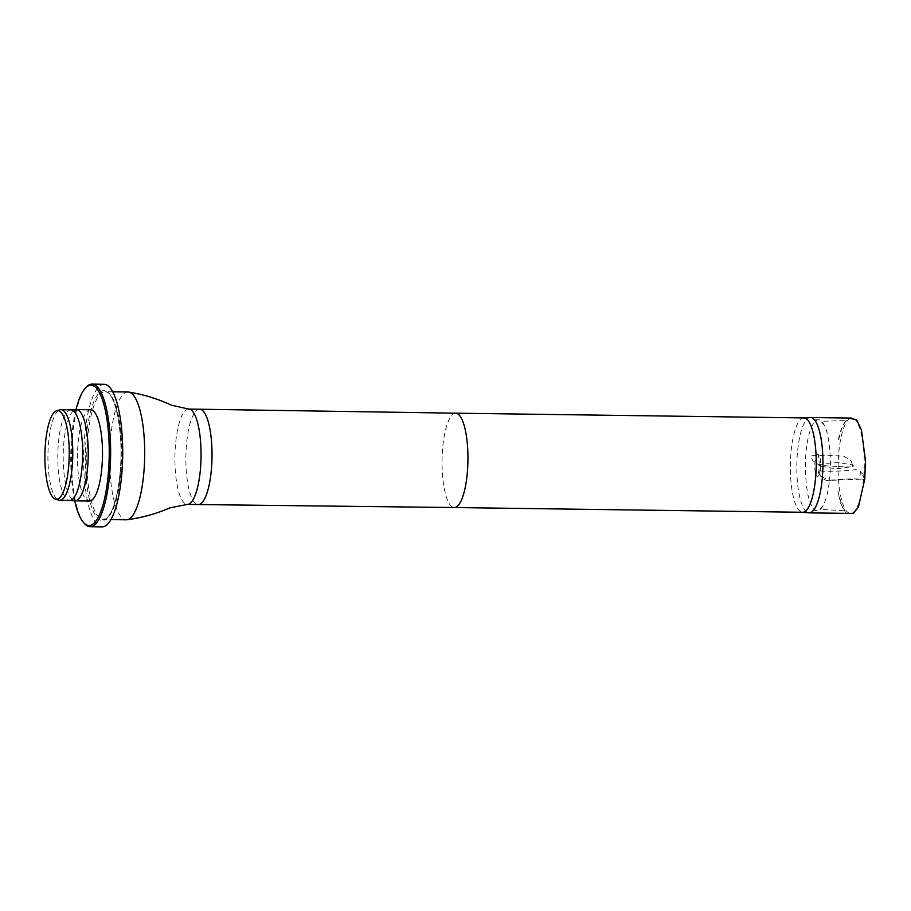 <?xml version="1.0" encoding="UTF-8"?>
<svg xmlns="http://www.w3.org/2000/svg" width="911" height="911" viewBox="0 0 911 911"><rect width="100%" height="100%" fill="white"/><g stroke="black" fill="none" stroke-linecap="round" stroke-linejoin="round"><path stroke-width="0.68" stroke-dasharray="4.55 3.42" d="M820.287 470.702C821.244 461.604 820.424 456.104 817.839 454.202C814.035 453.61 813.625 476.658 817.543 476.385C818.716 476.271 819.627 474.38 820.287 470.702L818.875 471.158L820.845 476.43L829.431 480.382C831.937 460.306 829.033 433.488 824.409 425.483C822.656 421.736 820.617 419.812 818.294 419.732C810.744 420.825 805.256 442.325 805.335 468.186C806.212 494.753 810.118 508.976 817.065 510.855C819.262 510.934 821.346 509.078 823.316 505.286C826.277 499.194 828.315 490.892 829.431 480.382C822.451 480.849 823.624 477.387 820.378 476.054L819.171 470.919C828.919 471.682 844.611 471.078 854.211 469.814C861.191 469.347 860.018 472.809 863.252 474.141L864.471 479.288C854.723 478.514 839.031 479.118 829.431 480.382L864.767 479.027L860.508 471.887L859.882 476.76L860.508 471.887M810.266 417.523A47.668 13.061 -89.2 0 0 796.829 465.009A47.668 13.061 -89.2 0 0 808.968 512.847M863.537 479.14A47.668 13.061 90.8 0 1 850.521 513.417A47.668 13.061 90.8 0 1 838.109 465.578A47.668 13.061 90.8 0 1 851.819 418.081A47.668 13.061 90.8 0 1 863.537 479.14M803.809 417.921L803.673 417.921A47.178 12.925 -89.2 0 0 790.372 464.929A47.178 12.925 -89.2 0 0 802.397 512.267L802.523 512.278M128.03 392.015A63.895 17.503 -89.2 0 0 109.65 455.671A63.895 17.503 -89.2 0 0 126.287 519.805M58.372 410.667A45.299 12.412 -89.2 0 0 48.602 442.279A45.299 12.412 -89.2 0 0 57.165 499.262M70.739 409.848L70.637 409.848A45.299 12.412 -89.2 0 0 58.475 442.416A45.299 12.412 -89.2 0 0 69.407 500.412L69.509 500.424M73.358 410.827A45.641 12.503 -89.2 0 0 63.872 442.393A45.641 12.503 -89.2 0 0 72.163 499.513M90.599 409.768A45.641 12.503 -89.2 0 0 78.141 442.587A45.641 12.503 -89.2 0 0 89.358 501.039M76 409.586A70.181 19.222 -89.2 0 0 71.775 435.697A70.181 19.222 -89.2 0 0 74.759 500.822M85.93 387.551A71.32 19.541 -89.2 0 0 72.584 435.39A71.32 19.541 -89.2 0 0 84.085 523.119M104.116 384.271A71.32 19.541 -89.2 0 0 84.655 435.549A71.32 19.541 -89.2 0 0 102.18 526.888M836.822 466.478L819.501 465.441L812.566 460.522L810.858 455.716L826.937 455.238L844.258 456.274L851.204 461.194L852.912 465.988L836.822 466.478M455.637 413.184L455.637 413.184A47.178 12.925 -89.2 0 0 442.074 460.192A47.178 12.925 -89.2 0 0 454.35 507.541M199.6 409.221A47.668 13.061 -89.2 0 0 185.89 456.707A47.668 13.061 -89.2 0 0 198.302 504.557M188.634 409.062A47.668 13.061 -89.2 0 0 174.923 456.559A47.668 13.061 -89.2 0 0 187.336 504.398M120.821 473.549A63.895 17.503 90.8 0 1 103.376 519.486A63.895 17.503 90.8 0 1 86.739 455.363A63.895 17.503 90.8 0 1 105.118 391.707A63.895 17.503 90.8 0 1 120.821 473.549M120.024 473.845A65.045 17.821 -89.2 0 0 99.732 392.39A65.045 17.821 -89.2 0 0 89.699 500.503A65.045 17.821 -89.2 0 0 120.024 473.845M817.839 454.202L817.383 454.088C818.955 455.227 819.456 460.909 818.875 471.158L817.543 476.385M818.294 419.732L814.821 419.846M817.065 510.855L813.591 510.65M846.809 513.371L845.237 512.016L840.568 503.168L837.801 491.086L842.538 507.678L845.488 510.889L819.911 509.317L823.316 505.286M824.409 425.483L821.096 421.349L846.74 420.483C845.032 419.834 839.304 431.586 838.211 441.118L842.436 426.063L848.141 418.035M819.274 465.157C819.365 464.564 817.577 464.678 835.968 462.23L851.466 464.724L853.174 465.669C854.017 465.897 853.22 466.295 850.772 466.876L835.877 468.858L819.444 465.908L819.274 465.157M112.691 391.81L105.118 391.707C115.458 390.625 124.112 435.242 119.99 473.754C118.783 486.372 116.767 496.882 113.909 505.298C111.882 511.139 109.707 515.205 107.384 517.494L103.376 519.486L110.96 519.6"/><path stroke-width="1.37" d="M802.523 512.278L808.968 512.847A47.668 13.061 -89.2 0 0 809.241 512.859A47.668 13.061 -89.2 0 0 822.246 478.582A47.668 13.061 -89.2 0 0 810.528 417.523A47.668 13.061 -89.2 0 0 810.266 417.523L803.809 417.921M802.397 512.267A47.178 12.925 -89.2 0 0 802.659 512.278A47.178 12.925 -89.2 0 0 815.539 478.355A47.178 12.925 -89.2 0 0 803.946 417.921A47.178 12.925 -89.2 0 0 803.673 417.921M110.96 519.6L126.287 519.805A63.895 17.503 -89.2 0 0 126.993 519.76A63.895 17.503 -89.2 0 0 143.733 473.857A63.895 17.503 -89.2 0 0 128.724 392.072A63.895 17.503 -89.2 0 0 128.03 392.015L112.691 391.81M45.55 442.495A44.377 12.162 -89.2 0 0 55.537 499.182A44.377 12.162 -89.2 0 0 69.225 455.124A44.377 12.162 -89.2 0 0 56.733 410.702A44.377 12.162 -89.2 0 0 45.55 442.495M57.165 499.262A45.299 12.412 -89.2 0 0 58.794 500.15A45.299 12.412 -89.2 0 0 59.739 500.287A45.299 12.412 -89.2 0 0 72.766 455.17A45.299 12.412 -89.2 0 0 60.969 409.711A45.299 12.412 -89.2 0 0 60.024 409.825A45.299 12.412 -89.2 0 0 58.372 410.667M69.407 500.412A45.299 12.412 -89.2 0 0 69.612 500.424A45.299 12.412 -89.2 0 0 82.639 455.306A45.299 12.412 -89.2 0 0 70.842 409.848A45.299 12.412 -89.2 0 0 70.637 409.848M72.163 499.513A45.641 12.503 -89.2 0 0 74.884 500.834A45.641 12.503 -89.2 0 0 75.101 500.845A45.641 12.503 -89.2 0 0 88.219 455.375A45.641 12.503 -89.2 0 0 76.342 409.574A45.641 12.503 -89.2 0 0 76.125 409.574A45.641 12.503 -89.2 0 0 73.358 410.827M75.101 500.845L89.358 501.039A45.641 12.503 -89.2 0 0 102.487 455.568A45.641 12.503 -89.2 0 0 90.599 409.768L76.342 409.574M74.759 500.822A70.181 19.222 -89.2 0 0 83.596 522.595A70.181 19.222 -89.2 0 0 109.206 455.659A70.181 19.222 -89.2 0 0 85.418 388.063A70.181 19.222 -89.2 0 0 76 409.586M84.085 523.119A71.32 19.541 -89.2 0 0 84.586 523.7A71.32 19.541 -89.2 0 0 90.109 526.729A71.32 19.541 -89.2 0 0 110.618 455.682A71.32 19.541 -89.2 0 0 92.045 384.112A71.32 19.541 -89.2 0 0 86.443 386.981A71.32 19.541 -89.2 0 0 85.93 387.551M90.109 526.729L102.18 526.888A71.32 19.541 -89.2 0 0 122.689 455.853A71.32 19.541 -89.2 0 0 104.116 384.271L92.045 384.112M802.659 512.278L454.35 507.541A47.178 12.925 -89.2 0 0 454.361 507.541A47.178 12.925 -89.2 0 0 467.241 473.618A47.178 12.925 -89.2 0 0 455.648 413.184A47.178 12.925 -89.2 0 0 455.637 413.184L803.946 417.921M454.361 507.541L198.313 504.557A47.668 13.061 -89.2 0 0 198.313 504.557A47.668 13.061 -89.2 0 0 211.318 470.27A47.668 13.061 -89.2 0 0 199.611 409.221A47.668 13.061 -89.2 0 0 199.6 409.221L455.648 413.184M198.302 504.557L187.336 504.398A47.668 13.061 -89.2 0 0 200.352 470.122A47.668 13.061 -89.2 0 0 188.634 409.062L199.6 409.221M848.141 418.035L856.534 419.72L861.373 429.696L865.45 460.408L864.767 479.027L858.413 507.028L853.334 513.531L846.809 513.371M809.241 512.859L850.521 513.417M810.528 417.523L851.819 418.081M188.634 409.062L171.359 405.144C157.797 398.824 143.585 394.463 128.724 392.072M187.336 504.398L169.97 507.86C156.225 513.804 141.911 517.778 126.993 519.76M55.537 499.182L58.794 500.15M56.733 410.702L60.024 409.825M70.842 409.848L60.969 409.711M69.612 500.424L59.739 500.287M69.509 500.424L74.884 500.834M70.739 409.848L76.125 409.574M83.596 522.595L84.586 523.7M85.418 388.063L86.443 386.981"/></g></svg>
